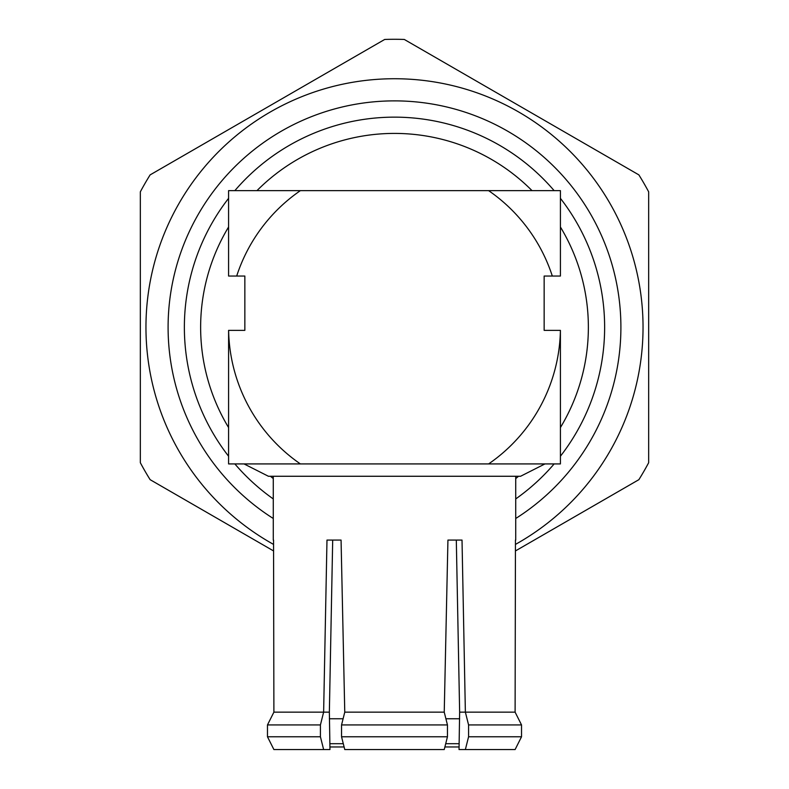 <?xml version="1.0" encoding="UTF-8"?>
<svg xmlns="http://www.w3.org/2000/svg" width="789" height="789" viewBox="0 0 789 789"><rect width="100%" height="100%" fill="white"/><g stroke="black" fill="none" stroke-linecap="round" stroke-linejoin="round"><path stroke-width="1.18" d="M228.593 330.374L228.583 463.922L300.382 463.922L244.038 463.922L268.438 476.27L520.562 476.27L544.962 463.922L488.618 463.922L560.417 463.922L560.407 330.374A165.917 165.917 0 0 1 488.618 463.922L300.382 463.922A165.917 165.917 0 0 1 228.613 330.374L244.846 330.374L244.846 276.042L236.69 276.042A165.917 165.917 0 0 1 300.382 190.642L228.583 190.642L228.583 276.042L236.69 276.042M560.407 330.374L544.154 330.374L544.154 276.042L552.31 276.042A165.917 165.917 0 0 0 488.618 190.642L300.382 190.642M552.31 276.042L560.417 276.042L560.417 190.642L488.618 190.642M273.546 540.071L273.891 712.151L323.628 712.151L326.981 540.071L341.065 540.071L344.763 712.151L444.237 712.151L447.935 540.071L462.019 540.071L465.372 712.151L515.109 712.151L515.454 540.071M515.109 749.55L521.529 736.768L515.109 749.55L465.372 749.55L468.577 736.768L521.529 736.768L521.529 724.933L515.109 712.151L521.529 724.933L468.577 724.933L465.372 712.151L459.642 712.151L456.308 540.071M273.891 749.55L267.471 736.768L273.891 749.55L329.97 749.55L329.358 712.151L323.628 712.151L320.423 724.933L320.423 736.768L323.628 749.55M320.423 724.933L267.471 724.933L273.891 712.151L267.471 724.933L267.471 736.768L320.423 736.768M341.548 736.768L344.763 749.55L444.237 749.55L447.452 736.768L341.548 736.768L341.548 724.933L447.452 724.933L447.452 736.768M459.642 712.151L459.03 749.55L465.372 749.55M468.577 736.768L468.577 724.933M341.548 724.933L344.763 712.151M444.237 712.151L447.452 724.933M329.358 712.151L332.692 540.071M459.642 718.759L445.903 718.759M343.097 718.759L329.358 718.759M444.888 746.956L459.09 746.956M329.91 746.956L344.112 746.956M560.417 198.335A210.13 210.13 0 0 1 560.417 456.229M554.144 463.922A210.13 210.13 0 0 1 515.73 498.924M273.27 498.924A210.13 210.13 0 0 1 234.856 463.922M228.583 456.229A210.13 210.13 0 0 1 228.583 198.335M234.856 190.642A210.13 210.13 0 0 1 554.144 190.642M560.417 427.559A193.867 193.867 0 0 0 560.417 227.005M532.033 190.642A193.867 193.867 0 0 0 256.967 190.642M228.583 227.005A193.867 193.867 0 0 0 228.583 427.559M270.449 476.27A193.867 193.867 0 0 0 273.27 478.568M515.73 478.568A193.867 193.867 0 0 0 518.551 476.27M515.73 518.491A226.404 226.404 0 0 0 510.394 132.789A226.404 226.404 0 0 0 201.629 208.71A226.404 226.404 0 0 0 273.27 518.491M273.566 550.939L150.127 479.673A287.995 287.995 0 0 1 140.334 462.709L140.334 191.845A287.995 287.995 0 0 1 150.127 174.882L384.707 39.45A287.995 287.995 0 0 1 404.293 39.45L638.873 174.882A287.995 287.995 0 0 1 648.666 191.845L648.666 462.709A287.995 287.995 0 0 1 638.873 479.673L515.434 550.939M273.556 544.41A248.545 248.545 0 0 1 179.251 203.01A248.545 248.545 0 0 1 571.591 152.888A248.545 248.545 0 0 1 515.444 544.41M445.706 743.702L459.149 743.702M329.851 743.702L343.294 743.702M273.27 476.27L273.27 540.071M515.73 476.27L515.73 540.071"/></g></svg>
